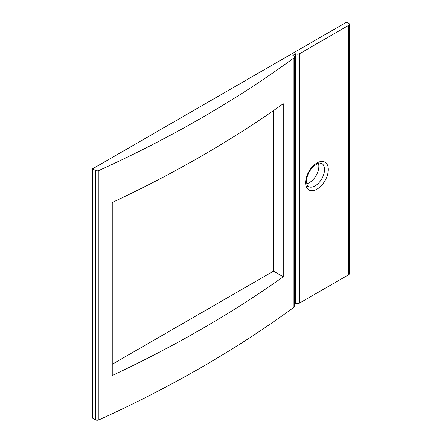 <?xml version="1.0" encoding="UTF-8"?>
<svg xmlns="http://www.w3.org/2000/svg" width="442" height="442" viewBox="0 0 442 442"><rect width="100%" height="100%" fill="white"/><g stroke="black" fill="none" stroke-linecap="round" stroke-linejoin="round"><path stroke-width="0.66" d="M293.936 307.284A1167.046 673.79 0 0 1 98.87 419.9A2.674 1.541 0 0 1 95.328 419.778L92.599 418.204L92.599 168.822L95.328 170.402A2.674 1.541 0 0 0 98.87 170.524A1167.046 673.79 180 0 0 293.936 57.902A2.674 1.541 180 0 0 294.505 56.952L294.505 306.328A2.674 1.541 0 0 1 293.936 307.284L293.936 57.902M294.505 303.814L295.715 303.113L295.715 53.736A2.674 1.541 0 0 0 299.494 53.736L348.622 25.371A2.674 1.541 0 0 0 349.401 24.282A2.674 1.541 0 0 0 348.622 23.188L346.732 22.1L92.599 168.822M283.245 103.754A1167.046 673.79 180 0 1 112.246 202.48L112.246 375.496A1167.046 673.79 0 0 0 283.245 276.775L283.245 103.754M112.246 364.263L273.515 271.156L283.245 276.775M273.515 271.156L273.515 110.588M295.715 303.113A2.674 1.541 0 0 0 299.494 303.113L348.622 274.753A2.674 1.541 0 0 0 349.401 273.659L349.401 24.282M294.505 56.952A2.674 1.541 180 0 0 293.726 55.858L292.88 55.372L295.715 53.736M318.444 163.308A13.359 7.713 -60 0 1 318.859 166.264A13.359 7.713 -60 0 1 306.649 183.745M348.622 274.753L348.622 25.371M299.494 303.113L299.494 53.736M95.328 419.778L95.328 170.402M98.87 419.9L98.87 170.524M305.637 182.623A16.034 9.254 120 0 0 316.969 189.17A16.034 9.254 120 0 0 328.307 169.535A16.034 9.254 120 0 0 316.969 162.988A16.034 9.254 120 0 0 305.637 182.623M308.4 186.557A13.359 7.713 120 0 0 318.699 182.977A13.359 7.713 120 0 0 324.527 169.535A13.359 7.713 120 0 0 321.765 163.418L319.638 163.054C318.92 162.54 316.588 163.943 312.649 167.275C308.682 171.789 306.604 176.546 306.416 181.535C307.107 185.38 307.77 187.054 308.4 186.557"/></g></svg>
